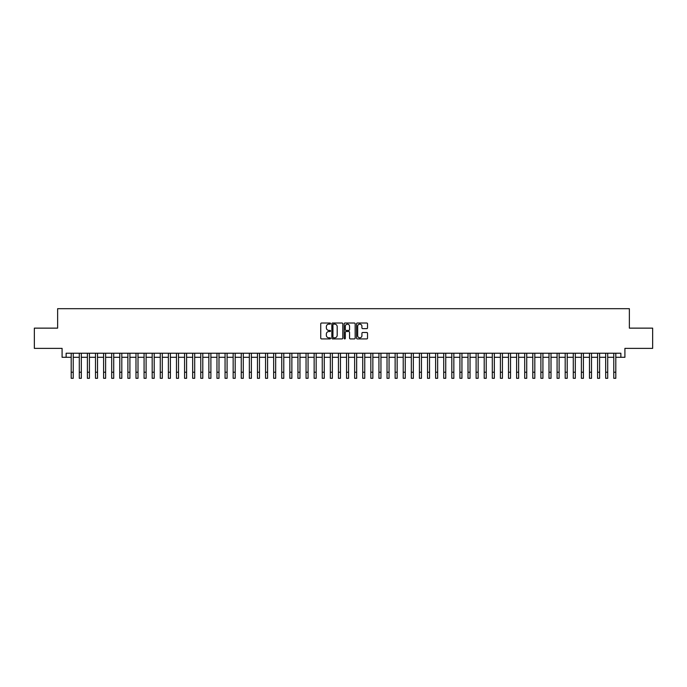 <?xml version="1.0" encoding="UTF-8"?>
<svg xmlns="http://www.w3.org/2000/svg" width="687" height="687" viewBox="0 0 687 687"><rect width="100%" height="100%" fill="white"/><g stroke="black" fill="none" stroke-linecap="round" stroke-linejoin="round"><path stroke-width="1.03" d="M330.541 323.577A0.558 0.558 0 0 0 329.983 323.019L321.542 323.019A0.799 0.799 0 0 0 320.743 323.817L320.743 338.124A0.799 0.799 0 0 0 321.542 338.914L329.983 338.914A0.558 0.558 0 0 0 330.541 338.365A0.558 0.558 0 0 0 329.983 337.806L328.893 337.806A2.542 2.542 0 0 1 326.351 335.265L326.351 334.071A2.542 2.542 0 0 1 328.893 331.52L329.983 331.52A0.558 0.558 0 0 0 330.541 330.971A0.558 0.558 0 0 0 329.983 330.413L328.893 330.413A2.542 2.542 0 0 1 326.351 327.871L326.351 326.677A2.542 2.542 0 0 1 328.893 324.135L329.983 324.135A0.558 0.558 0 0 0 330.541 323.577M366.729 328.626A0.799 0.799 0 0 0 367.528 327.828L367.528 323.817A0.799 0.799 0 0 0 366.729 323.019L357.352 323.019A0.799 0.799 0 0 0 356.553 323.817L356.553 338.124A0.799 0.799 0 0 0 357.352 338.914L366.729 338.914A0.799 0.799 0 0 0 367.528 338.124L367.528 333.272A0.799 0.799 0 0 0 366.729 332.482L362.719 332.482A0.799 0.799 0 0 0 361.92 333.272L361.92 335.677A2.13 2.13 0 0 1 359.799 337.806A2.13 2.13 0 0 1 357.669 335.677L357.669 326.256A2.13 2.13 0 0 1 359.799 324.135A2.13 2.13 0 0 1 361.92 326.256L361.92 327.828A0.799 0.799 0 0 0 362.719 328.626L366.729 328.626M66.132 357.292L66.132 353.238L620.868 353.238L620.868 357.292L624.912 357.292L624.912 348.378L652.65 348.378L652.65 328.137L629.369 328.137L629.369 308.695L57.631 308.695L57.631 328.137L34.35 328.137L34.35 348.378L62.088 348.378L62.088 357.292L71.199 357.292M342.804 323.817A0.799 0.799 0 0 0 342.006 323.019L332.628 323.019A0.799 0.799 0 0 0 331.838 323.817L331.838 338.124A0.799 0.799 0 0 0 332.628 338.914L342.006 338.914A0.799 0.799 0 0 0 342.804 338.124L342.804 323.817M344.994 323.019L354.372 323.019A0.799 0.799 0 0 1 355.162 323.817L355.162 338.124A0.799 0.799 0 0 1 354.372 338.914L350.353 338.914A0.799 0.799 0 0 1 349.563 338.124L349.563 332.319A0.799 0.799 0 0 0 348.764 331.52L346.102 331.52A0.799 0.799 0 0 0 345.312 332.319L345.312 338.365A0.558 0.558 0 0 1 344.754 338.914A0.558 0.558 0 0 1 344.196 338.365L344.196 323.817A0.799 0.799 0 0 1 344.994 323.019M73.226 357.292L79.297 357.292M81.324 357.292L87.395 357.292M89.422 357.292L95.493 357.292M97.52 357.292L103.591 357.292M105.618 357.292L111.689 357.292M113.716 357.292L119.787 357.292M121.814 357.292L127.885 357.292M129.912 357.292L135.983 357.292M138.01 357.292L144.081 357.292M146.108 357.292L152.179 357.292M154.206 357.292L160.277 357.292M162.304 357.292L168.375 357.292M170.402 357.292L176.473 357.292M178.5 357.292L184.571 357.292M186.598 357.292L192.669 357.292M194.696 357.292L200.767 357.292M202.794 357.292L208.865 357.292M210.892 357.292L216.963 357.292M218.99 357.292L225.061 357.292M227.088 357.292L233.159 357.292M235.186 357.292L241.257 357.292M243.284 357.292L249.355 357.292M251.382 357.292L257.453 357.292M259.48 357.292L265.551 357.292M267.578 357.292L273.649 357.292M275.676 357.292L281.747 357.292M283.774 357.292L289.845 357.292M291.872 357.292L297.943 357.292M299.97 357.292L306.05 357.292M308.068 357.292L314.148 357.292M316.166 357.292L322.246 357.292M324.264 357.292L330.344 357.292M332.362 357.292L338.442 357.292M340.46 357.292L346.54 357.292M348.558 357.292L354.638 357.292M356.656 357.292L362.736 357.292M364.754 357.292L370.834 357.292M372.852 357.292L378.932 357.292M380.95 357.292L387.03 357.292M389.057 357.292L395.128 357.292M397.155 357.292L403.226 357.292M405.253 357.292L411.324 357.292M413.351 357.292L419.422 357.292M421.449 357.292L427.52 357.292M429.547 357.292L435.618 357.292M437.645 357.292L443.716 357.292M445.743 357.292L451.814 357.292M453.841 357.292L459.912 357.292M461.939 357.292L468.01 357.292M470.037 357.292L476.108 357.292M478.135 357.292L484.206 357.292M486.233 357.292L492.304 357.292M494.331 357.292L500.402 357.292M502.429 357.292L508.5 357.292M510.527 357.292L516.598 357.292M518.625 357.292L524.696 357.292M526.723 357.292L532.794 357.292M534.821 357.292L540.892 357.292M542.919 357.292L548.99 357.292M551.017 357.292L557.088 357.292M559.115 357.292L565.186 357.292M567.213 357.292L573.284 357.292M575.311 357.292L581.382 357.292M583.409 357.292L589.48 357.292M591.507 357.292L597.578 357.292M599.605 357.292L605.676 357.292M607.703 357.292L613.774 357.292M615.801 357.292L620.868 357.292M333.504 324.135A0.558 0.558 0 0 0 332.946 324.685L332.946 337.248A0.558 0.558 0 0 0 333.504 337.806L334.655 337.806A2.542 2.542 0 0 0 337.197 335.265L337.197 326.677A2.542 2.542 0 0 0 334.655 324.135L333.504 324.135M349.563 326.299A2.13 2.13 0 0 0 347.433 324.17A2.13 2.13 0 0 0 345.312 326.299L345.312 329.614A0.799 0.799 0 0 0 346.102 330.413L348.764 330.413A0.799 0.799 0 0 0 349.563 329.614L349.563 326.299M71.199 372.225L73.226 372.225L73.226 378.305L71.199 378.305L71.199 353.238M73.226 372.225L73.226 353.238M79.297 372.225L81.324 372.225L81.324 378.305L79.297 378.305L79.297 353.238M81.324 372.225L81.324 353.238M87.395 372.225L89.422 372.225L89.422 378.305L87.395 378.305L87.395 353.238M89.422 372.225L89.422 353.238M95.493 372.225L97.52 372.225L97.52 378.305L95.493 378.305L95.493 353.238M97.52 372.225L97.52 353.238M103.591 372.225L105.618 372.225L105.618 378.305L103.591 378.305L103.591 353.238M105.618 372.225L105.618 353.238M111.689 372.225L113.716 372.225L113.716 378.305L111.689 378.305L111.689 353.238M113.716 372.225L113.716 353.238M119.787 372.225L121.814 372.225L121.814 378.305L119.787 378.305L119.787 353.238M121.814 372.225L121.814 353.238M127.885 372.225L129.912 372.225L129.912 378.305L127.885 378.305L127.885 353.238M129.912 372.225L129.912 353.238M135.983 372.225L138.01 372.225L138.01 378.305L135.983 378.305L135.983 353.238M138.01 372.225L138.01 353.238M144.081 372.225L146.108 372.225L146.108 378.305L144.081 378.305L144.081 353.238M146.108 372.225L146.108 353.238M152.179 372.225L154.206 372.225L154.206 378.305L152.179 378.305L152.179 353.238M154.206 372.225L154.206 353.238M160.277 372.225L162.304 372.225L162.304 378.305L160.277 378.305L160.277 353.238M162.304 372.225L162.304 353.238M168.375 372.225L170.402 372.225L170.402 378.305L168.375 378.305L168.375 353.238M170.402 372.225L170.402 353.238M176.473 372.225L178.5 372.225L178.5 378.305L176.473 378.305L176.473 353.238M178.5 372.225L178.5 353.238M184.571 372.225L186.598 372.225L186.598 378.305L184.571 378.305L184.571 353.238M186.598 372.225L186.598 353.238M192.669 372.225L194.696 372.225L194.696 378.305L192.669 378.305L192.669 353.238M194.696 372.225L194.696 353.238M200.767 372.225L202.794 372.225L202.794 378.305L200.767 378.305L200.767 353.238M202.794 372.225L202.794 353.238M208.865 372.225L210.892 372.225L210.892 378.305L208.865 378.305L208.865 353.238M210.892 372.225L210.892 353.238M216.963 372.225L218.99 372.225L218.99 378.305L216.963 378.305L216.963 353.238M218.99 372.225L218.99 353.238M225.061 372.225L227.088 372.225L227.088 378.305L225.061 378.305L225.061 353.238M227.088 372.225L227.088 353.238M233.159 372.225L235.186 372.225L235.186 378.305L233.159 378.305L233.159 353.238M235.186 372.225L235.186 353.238M241.257 372.225L243.284 372.225L243.284 378.305L241.257 378.305L241.257 353.238M243.284 372.225L243.284 353.238M249.355 372.225L251.382 372.225L251.382 378.305L249.355 378.305L249.355 353.238M251.382 372.225L251.382 353.238M257.453 372.225L259.48 372.225L259.48 378.305L257.453 378.305L257.453 353.238M259.48 372.225L259.48 353.238M265.551 372.225L267.578 372.225L267.578 378.305L265.551 378.305L265.551 353.238M267.578 372.225L267.578 353.238M273.649 372.225L275.676 372.225L275.676 378.305L273.649 378.305L273.649 353.238M275.676 372.225L275.676 353.238M281.747 372.225L283.774 372.225L283.774 378.305L281.747 378.305L281.747 353.238M283.774 372.225L283.774 353.238M289.845 372.225L291.872 372.225L291.872 378.305L289.845 378.305L289.845 353.238M291.872 372.225L291.872 353.238M297.943 372.225L299.97 372.225L299.97 378.305L297.943 378.305L297.943 353.238M299.97 372.225L299.97 353.238M306.05 372.225L308.068 372.225L308.068 378.305L306.05 378.305L306.05 353.238M308.068 372.225L308.068 353.238M314.148 372.225L316.166 372.225L316.166 378.305L314.148 378.305L314.148 353.238M316.166 372.225L316.166 353.238M322.246 372.225L324.264 372.225L324.264 378.305L322.246 378.305L322.246 353.238M324.264 372.225L324.264 353.238M330.344 372.225L332.362 372.225L332.362 378.305L330.344 378.305L330.344 353.238M332.362 372.225L332.362 353.238M338.442 372.225L340.46 372.225L340.46 378.305L338.442 378.305L338.442 353.238M340.46 372.225L340.46 353.238M346.54 372.225L348.558 372.225L348.558 378.305L346.54 378.305L346.54 353.238M348.558 372.225L348.558 353.238M354.638 372.225L356.656 372.225L356.656 378.305L354.638 378.305L354.638 353.238M356.656 372.225L356.656 353.238M362.736 372.225L364.754 372.225L364.754 378.305L362.736 378.305L362.736 353.238M364.754 372.225L364.754 353.238M370.834 372.225L372.852 372.225L372.852 378.305L370.834 378.305L370.834 353.238M372.852 372.225L372.852 353.238M378.932 372.225L380.95 372.225L380.95 378.305L378.932 378.305L378.932 353.238M380.95 372.225L380.95 353.238M387.03 372.225L389.057 372.225L389.057 378.305L387.03 378.305L387.03 353.238M389.057 372.225L389.057 353.238M395.128 372.225L397.155 372.225L397.155 378.305L395.128 378.305L395.128 353.238M397.155 372.225L397.155 353.238M403.226 372.225L405.253 372.225L405.253 378.305L403.226 378.305L403.226 353.238M405.253 372.225L405.253 353.238M411.324 372.225L413.351 372.225L413.351 378.305L411.324 378.305L411.324 353.238M413.351 372.225L413.351 353.238M419.422 372.225L421.449 372.225L421.449 378.305L419.422 378.305L419.422 353.238M421.449 372.225L421.449 353.238M427.52 372.225L429.547 372.225L429.547 378.305L427.52 378.305L427.52 353.238M429.547 372.225L429.547 353.238M435.618 372.225L437.645 372.225L437.645 378.305L435.618 378.305L435.618 353.238M437.645 372.225L437.645 353.238M443.716 372.225L445.743 372.225L445.743 378.305L443.716 378.305L443.716 353.238M445.743 372.225L445.743 353.238M451.814 372.225L453.841 372.225L453.841 378.305L451.814 378.305L451.814 353.238M453.841 372.225L453.841 353.238M459.912 372.225L461.939 372.225L461.939 378.305L459.912 378.305L459.912 353.238M461.939 372.225L461.939 353.238M468.01 372.225L470.037 372.225L470.037 378.305L468.01 378.305L468.01 353.238M470.037 372.225L470.037 353.238M476.108 372.225L478.135 372.225L478.135 378.305L476.108 378.305L476.108 353.238M478.135 372.225L478.135 353.238M484.206 372.225L486.233 372.225L486.233 378.305L484.206 378.305L484.206 353.238M486.233 372.225L486.233 353.238M492.304 372.225L494.331 372.225L494.331 378.305L492.304 378.305L492.304 353.238M494.331 372.225L494.331 353.238M500.402 372.225L502.429 372.225L502.429 378.305L500.402 378.305L500.402 353.238M502.429 372.225L502.429 353.238M508.5 372.225L510.527 372.225L510.527 378.305L508.5 378.305L508.5 353.238M510.527 372.225L510.527 353.238M516.598 372.225L518.625 372.225L518.625 378.305L516.598 378.305L516.598 353.238M518.625 372.225L518.625 353.238M524.696 372.225L526.723 372.225L526.723 378.305L524.696 378.305L524.696 353.238M526.723 372.225L526.723 353.238M532.794 372.225L534.821 372.225L534.821 378.305L532.794 378.305L532.794 353.238M534.821 372.225L534.821 353.238M540.892 372.225L542.919 372.225L542.919 378.305L540.892 378.305L540.892 353.238M542.919 372.225L542.919 353.238M548.99 372.225L551.017 372.225L551.017 378.305L548.99 378.305L548.99 353.238M551.017 372.225L551.017 353.238M557.088 372.225L559.115 372.225L559.115 378.305L557.088 378.305L557.088 353.238M559.115 372.225L559.115 353.238M565.186 372.225L567.213 372.225L567.213 378.305L565.186 378.305L565.186 353.238M567.213 372.225L567.213 353.238M573.284 372.225L575.311 372.225L575.311 378.305L573.284 378.305L573.284 353.238M575.311 372.225L575.311 353.238M581.382 372.225L583.409 372.225L583.409 378.305L581.382 378.305L581.382 353.238M583.409 372.225L583.409 353.238M589.48 372.225L591.507 372.225L591.507 378.305L589.48 378.305L589.48 353.238M591.507 372.225L591.507 353.238M597.578 372.225L599.605 372.225L599.605 378.305L597.578 378.305L597.578 353.238M599.605 372.225L599.605 353.238M605.676 372.225L607.703 372.225L607.703 378.305L605.676 378.305L605.676 353.238M607.703 372.225L607.703 353.238M613.774 372.225L615.801 372.225L615.801 378.305L613.774 378.305L613.774 353.238M615.801 372.225L615.801 353.238"/></g></svg>
